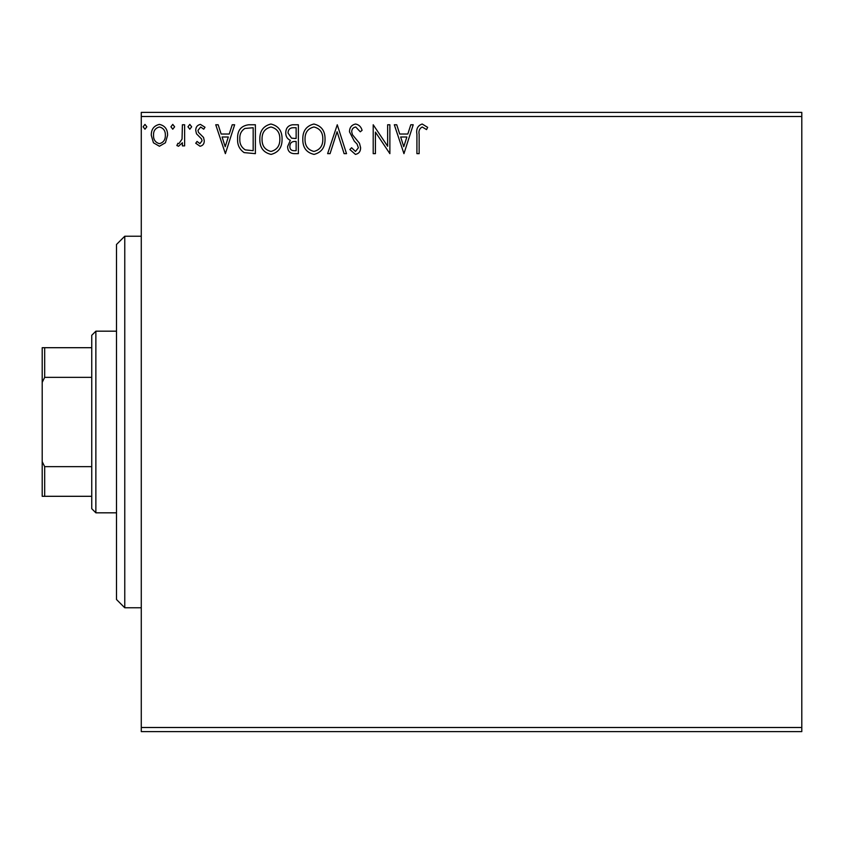 <?xml version="1.0" encoding="UTF-8"?>
<svg xmlns="http://www.w3.org/2000/svg" width="844" height="844" viewBox="0 0 844 844"><rect width="100%" height="100%" fill="white"/><g stroke="black" fill="none" stroke-linecap="round" stroke-linejoin="round"><path stroke-width="1.27" d="M165.424 142.752L159.421 146.255L153.439 142.773L151.276 135.262C151.224 129.28 153.935 125.65 159.421 124.395C164.918 125.65 167.639 129.269 167.587 135.262L165.424 142.752M184.625 124.764L184.625 145.885L182.399 145.885L182.399 142.773L178.538 146.255L176.85 145.527L177.905 143.28L178.896 143.659L182.051 139.112L182.399 124.764L184.625 124.764M200.028 146.255L195.745 143.248L197.042 141.433L199.891 143.659L202.043 140.821L201.505 138.901L196.473 133.763L195.745 130.493C195.713 127.096 197.274 125.07 200.429 124.395L204.997 127.254L203.731 129.206L200.682 126.99L197.96 130.387L198.488 132.403L203.552 137.456L204.259 140.716C204.311 143.807 202.898 145.653 200.028 146.255M248.674 124.764L255.384 124.764L255.384 153.661L244.138 152.616C239.443 149.367 237.269 144.778 237.607 138.849C237.269 130.514 240.962 125.819 248.674 124.764M298.365 124.764L298.365 153.661L294.282 153.661C289.872 153.439 287.656 151.055 287.625 146.497L290.325 140.357C287.255 138.891 285.736 136.422 285.768 132.972C285.799 128.193 288.068 125.461 292.583 124.764L298.365 124.764M337.262 124.764L346.525 153.661L344.109 153.661L337.083 131.738L330.057 153.661L327.63 153.661L337.262 124.764M387.649 124.764L389.875 124.764L389.875 153.661L375.422 132.107L375.422 153.661L373.206 153.661L373.206 124.764L387.649 146.265L387.649 124.764M419.141 134.439L419.141 153.661L416.915 153.661L416.915 134.154C416.029 128.9 417.791 125.524 422.2 124.026L427.665 127.36L426.536 129.586L422.232 126.99C419.5 128.415 418.466 130.904 419.141 134.439M141.275 116.504L141.275 112.379L801.8 112.379L801.8 116.504L141.275 116.504L141.275 727.496L801.8 727.496L801.8 731.621L141.275 731.621L141.275 727.496M801.8 116.504L801.8 727.496M403.949 153.661L394.317 124.764L396.743 124.764L399.708 134.027L407.821 134.027L410.796 124.764L413.212 124.764L403.949 153.661M355.588 124.026C358.953 124.701 361.126 126.811 362.087 130.335L360.282 131.801L355.757 126.99C353.108 127.465 351.769 129.1 351.716 131.886L352.444 134.724L359.47 143.258L360.61 147.658C360.641 151.403 358.922 153.661 355.44 154.399L349.859 149.515L351.6 147.732L355.472 151.445L358.383 147.784L357.044 144.05L354.301 141.17L349.49 131.843C349.532 127.507 351.568 124.901 355.588 124.026M325.035 139.091C325.204 147.331 321.543 152.437 314.063 154.399C306.414 152.627 302.669 147.563 302.806 139.228C302.669 130.978 306.361 125.904 313.894 124.026C321.427 125.84 325.14 130.862 325.035 139.091M282.065 139.091C282.223 147.331 278.562 152.437 271.082 154.399C263.444 152.627 259.688 147.563 259.836 139.228C259.688 130.978 263.381 125.904 270.913 124.026C278.446 125.84 282.17 130.862 282.065 139.091M225.38 153.661L215.747 124.764L218.163 124.764L221.139 134.027L229.251 134.027L232.216 124.764L234.643 124.764L225.38 153.661M191.662 126.8L189.816 129.206L187.959 126.8L189.816 124.395L191.662 126.8M174.624 126.8L172.767 129.206L170.921 126.8L172.767 124.395L174.624 126.8M146.835 126.8L144.978 129.206L143.132 126.8L144.978 124.395L146.835 126.8M400.657 136.992L403.77 146.698L406.871 136.992L400.657 136.992M305.032 139.228C304.927 145.843 307.902 149.915 313.968 151.445C320.003 149.842 322.946 145.727 322.819 139.102C322.925 132.519 319.971 128.488 313.968 126.99C307.87 128.488 304.895 132.561 305.032 139.228M293.839 150.696L296.138 150.696L296.138 141.433L295.01 141.433C291.676 141.412 289.956 143.09 289.84 146.455C289.851 149.166 291.18 150.58 293.839 150.696M295.02 138.469L296.138 138.469L296.138 127.729L293.596 127.729C290.062 127.676 288.194 129.427 287.994 132.972L291.486 138.131L295.02 138.469M262.051 139.228C261.946 145.843 264.921 149.915 270.987 151.445C277.022 149.842 279.976 145.727 279.839 139.102C279.944 132.519 276.99 128.488 270.987 126.99C264.889 128.488 261.914 132.561 262.051 139.228M253.168 150.696L253.168 127.729L244.834 128.467C241.215 130.873 239.548 134.333 239.823 138.859C239.538 143.723 241.363 147.394 245.309 149.884L253.168 150.696M222.088 136.992L225.2 146.698L228.302 136.992L222.088 136.992M153.502 135.251C153.408 139.735 155.391 142.53 159.432 143.659C163.483 142.541 165.456 139.735 165.361 135.251C165.456 130.778 163.483 128.024 159.432 126.99C155.38 128.024 153.397 130.778 153.502 135.251M124.764 607.775L116.504 599.514L116.504 244.486L124.764 236.225L124.764 607.775L141.275 607.775M95.868 512.825L91.743 508.689L91.743 335.311L95.868 331.175L95.868 512.825L116.504 512.825M95.868 331.175L116.504 331.175M91.743 496.304L42.2 496.304L42.2 347.696L44.679 347.696L44.679 377.342L42.2 382.364M42.2 461.636L44.679 466.658L44.679 496.304M91.743 466.658L44.679 466.658M91.743 377.342L44.679 377.342M91.743 347.696L44.679 347.696M124.764 236.225L141.275 236.225"/></g></svg>
